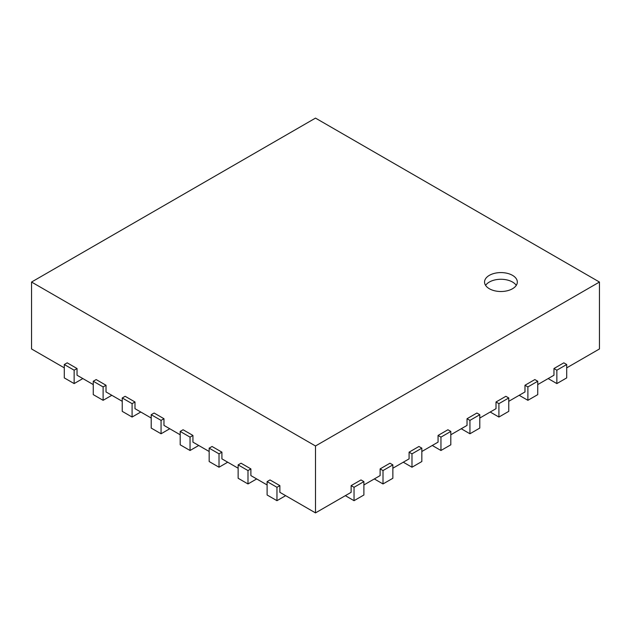 <?xml version="1.0" encoding="UTF-8"?>
<svg xmlns="http://www.w3.org/2000/svg" width="631" height="631" viewBox="0 0 631 631"><rect width="100%" height="100%" fill="white"/><g stroke="black" fill="none" stroke-linecap="round" stroke-linejoin="round"><path stroke-width="0.95" d="M345.346 495.666L354.038 500.683L363.89 494.996L363.89 481.611L360.987 479.939L351.136 485.625L351.136 492.322L315.5 512.893L315.5 445.983L599.45 282.041L599.45 348.959L566.709 367.857M64.291 367.857L31.55 348.959L31.55 282.041L315.5 445.983M93.262 384.587L77.037 375.224L77.037 368.528L67.186 362.841L64.291 364.513L74.142 370.2L77.037 368.528M122.24 401.316L106.016 391.946L106.016 385.257L96.164 379.57L93.262 381.242L103.113 386.929L106.016 385.257M151.211 418.045L134.987 408.675L134.987 401.986L125.135 396.3L122.24 397.972L132.092 403.659L134.987 401.986M180.19 434.775L163.965 425.404L163.965 418.716L154.114 413.029L151.211 414.701L161.063 420.388L163.965 418.716M209.161 451.504L192.936 442.134L192.936 435.445L183.085 429.758L180.19 431.43L190.041 437.117L192.936 435.445M238.139 468.226L221.915 458.863L221.915 452.167L212.063 446.48L209.161 448.152L219.012 453.847L221.915 452.167M267.11 484.955L250.886 475.593L250.886 468.896L241.034 463.209L238.139 464.881L247.991 470.568L250.886 468.896M315.5 512.893L279.864 492.322L279.864 485.625L270.013 479.939L267.11 481.611L276.962 487.298L279.864 485.625M374.317 478.937L383.009 483.953L392.861 478.266L392.861 464.881L389.966 463.209L380.114 468.896L380.114 475.593L363.89 484.955M403.296 462.207L411.988 467.224L421.839 461.537L421.839 448.152L418.937 446.48L409.085 452.167L409.085 458.863L392.861 468.226M432.267 445.478L440.959 450.495L450.81 444.808L450.81 431.43L447.915 429.758L438.064 435.445L438.064 442.134L421.839 451.504M461.245 428.749L469.937 433.773L479.789 428.078L479.789 414.701L476.886 413.029L467.035 418.716L467.035 425.404L450.81 434.775M490.216 412.019L498.908 417.044L508.76 411.357L508.76 397.972L505.865 396.3L496.013 401.986L496.013 408.675L479.789 418.045M519.187 395.298L527.887 400.314L537.738 394.627L537.738 381.242L534.836 379.57L524.984 385.257L524.984 391.946L508.76 401.316M548.165 378.568L556.857 383.585L566.709 377.898L566.709 364.513L563.814 362.841L553.963 368.528L553.963 375.224L537.738 384.587M599.45 282.041L315.5 118.107L31.55 282.041M553.963 368.528L556.857 370.2L566.709 364.513M556.857 383.585L556.857 370.2M524.984 385.257L527.887 386.929L537.738 381.242M527.887 400.314L527.887 386.929M496.013 401.986L498.908 403.659L508.76 397.972M498.908 417.044L498.908 403.659M467.035 418.716L469.937 420.388L479.789 414.701M469.937 433.773L469.937 420.388M438.064 435.445L440.959 437.117L450.81 431.43M440.959 450.495L440.959 437.117M409.085 452.167L411.988 453.847L421.839 448.152M411.988 467.224L411.988 453.847M380.114 468.896L383.009 470.568L392.861 464.881M383.009 483.953L383.009 470.568M351.136 485.625L354.038 487.298L363.89 481.611M354.038 500.683L354.038 487.298M267.11 481.611L267.11 494.996L276.962 500.683L285.654 495.666M276.962 500.683L276.962 487.298M238.139 464.881L238.139 478.266L247.991 483.953L256.683 478.937M247.991 483.953L247.991 470.568M209.161 448.152L209.161 461.537L219.012 467.224L227.704 462.207M219.012 467.224L219.012 453.847M180.19 431.43L180.19 444.808L190.041 450.495L198.733 445.478M190.041 450.495L190.041 437.117M151.211 414.701L151.211 428.078L161.063 433.773L169.755 428.749M161.063 433.773L161.063 420.388M122.24 397.972L122.24 411.357L132.092 417.044L140.784 412.019M132.092 417.044L132.092 403.659M93.262 381.242L93.262 394.627L103.113 400.314L111.813 395.298M103.113 400.314L103.113 386.929M64.291 364.513L64.291 377.898L74.142 383.585L82.835 378.568M74.142 383.585L74.142 370.2M489.348 275.353A16.39 9.465 180 0 1 507.206 273.302A16.39 9.465 180 0 1 517.325 282.041A16.39 9.465 180 0 1 500.935 291.506A16.39 9.465 180 0 1 484.545 282.041A16.39 9.465 180 0 1 489.348 275.353M516.268 285.386A16.39 9.465 0 0 0 489.348 282.041A16.39 9.465 0 0 0 485.602 285.386"/></g></svg>
